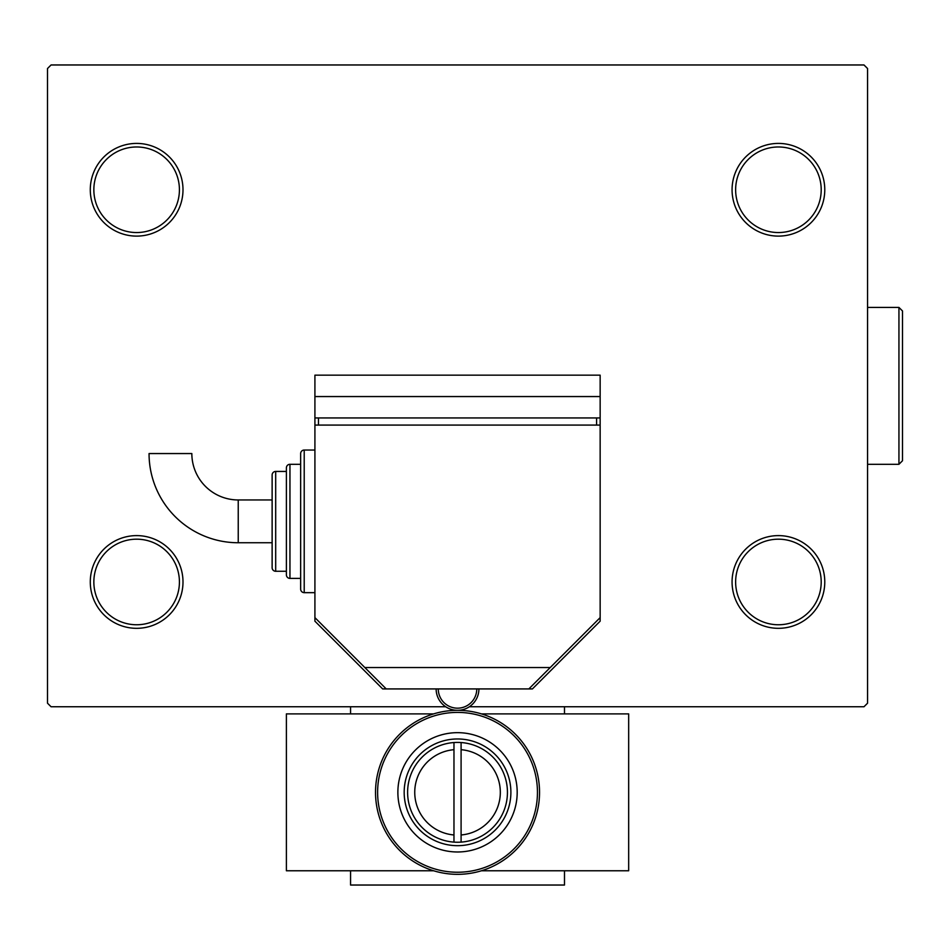 <?xml version="1.0" encoding="UTF-8"?>
<svg xmlns="http://www.w3.org/2000/svg" width="950" height="950" viewBox="0 0 950 950"><rect width="100%" height="100%" fill="white"/><g stroke="black" fill="none" stroke-linecap="round" stroke-linejoin="round"><path stroke-width="1.43" d="M732.07 581.97A46.348 46.348 0 0 0 778.418 628.318A46.348 46.348 0 0 0 824.778 581.97A46.348 46.348 0 0 0 778.418 535.61A46.348 46.348 0 0 0 732.07 581.97M821.204 581.97A42.786 42.786 0 0 1 778.418 624.756A42.786 42.786 0 0 1 735.633 581.97A42.786 42.786 0 0 1 778.418 539.184A42.786 42.786 0 0 1 821.204 581.97M732.07 189.763A46.348 46.348 0 0 0 778.418 236.111A46.348 46.348 0 0 0 824.778 189.763A46.348 46.348 0 0 0 778.418 143.414A46.348 46.348 0 0 0 732.07 189.763M821.204 189.763A42.786 42.786 0 0 1 778.418 232.548A42.786 42.786 0 0 1 735.633 189.763A42.786 42.786 0 0 1 778.418 146.977A42.786 42.786 0 0 1 821.204 189.763M90.286 189.763A46.348 46.348 0 0 0 136.634 236.111A46.348 46.348 0 0 0 182.994 189.763A46.348 46.348 0 0 0 136.634 143.414A46.348 46.348 0 0 0 90.286 189.763M179.419 189.763A42.786 42.786 0 0 1 136.634 232.548A42.786 42.786 0 0 1 93.848 189.763A42.786 42.786 0 0 1 136.634 146.977A42.786 42.786 0 0 1 179.419 189.763M90.286 581.97A46.348 46.348 0 0 0 136.634 628.318A46.348 46.348 0 0 0 182.994 581.97A46.348 46.348 0 0 0 136.634 535.61A46.348 46.348 0 0 0 90.286 581.97M179.419 581.97A42.786 42.786 0 0 1 136.634 624.756A42.786 42.786 0 0 1 93.848 581.97A42.786 42.786 0 0 1 136.634 539.184A42.786 42.786 0 0 1 179.419 581.97M469.359 706.752L863.989 706.752L867.564 703.19L867.564 68.531L863.989 64.968L51.062 64.968L47.5 68.531L47.5 703.19L51.062 706.752L445.704 706.752M564.49 870.77L564.49 885.032L350.562 885.032L350.562 870.77M350.562 713.889L350.562 706.752M564.49 706.752L564.49 713.889M461.094 834.967A42.786 42.786 0 0 0 500.317 792.324A42.786 42.786 0 0 0 461.094 749.693L461.094 742.544A49.922 49.922 0 0 0 453.969 742.544L453.969 842.116A49.922 49.922 0 0 0 461.094 842.116L461.094 749.693M453.969 749.693A42.786 42.786 0 0 0 414.746 792.324A42.786 42.786 0 0 0 453.969 834.967M481.448 713.889L628.674 713.889L628.674 870.77L481.448 870.77M433.616 870.77L286.389 870.77L286.389 713.889L433.616 713.889M314.913 450.039L304.214 450.039L304.214 592.658A3.562 3.562 0 0 1 300.651 589.095L300.651 453.601A3.562 3.562 0 0 1 304.214 450.039A3.562 3.562 0 0 0 300.651 453.601L300.651 464.301L289.952 464.301A3.562 3.562 0 0 0 286.389 467.863L286.389 471.438L275.69 471.438A3.562 3.562 0 0 0 272.127 475L272.127 499.961L238.236 499.961A46.407 46.407 0 0 1 191.841 453.554L149.055 453.554A89.193 89.193 0 0 0 238.236 542.747L238.236 499.961M300.651 589.095L300.651 578.396L289.952 578.396A3.562 3.562 0 0 1 286.389 574.833L286.389 571.271L275.69 571.271A3.562 3.562 0 0 1 272.127 567.708L272.127 542.747L238.236 542.747M314.913 417.952L314.913 375.167L600.151 375.167L600.151 621.181L532.404 688.928L382.66 688.928L314.913 621.181L314.913 417.952L600.151 417.952M289.952 578.396L289.952 464.301A3.562 3.562 0 0 0 286.389 467.863L286.389 574.833M275.69 571.271L275.69 471.438A3.562 3.562 0 0 0 272.127 475L272.127 567.708M304.214 592.658L314.913 592.658M314.913 425.077L600.151 425.077M386.223 688.928L314.913 617.619M600.151 617.619L528.841 688.928M364.824 667.541L550.228 667.541M596.588 417.952L596.588 425.077M318.476 417.952L318.476 425.077M314.913 396.554L600.151 396.554M478.919 688.928A21.399 21.399 0 0 1 457.532 710.327A21.399 21.399 0 0 1 436.133 688.928A21.399 21.399 0 0 0 457.52 710.327A21.399 21.399 0 0 0 478.919 688.928M507.442 792.324A49.922 49.922 0 0 1 457.532 842.246A49.922 49.922 0 0 1 407.609 792.324A49.922 49.922 0 0 1 457.532 742.413A49.922 49.922 0 0 1 507.442 792.324M375.523 792.324A82.009 82.009 0 0 1 457.532 710.327A82.009 82.009 0 0 1 539.541 792.324A82.009 82.009 0 0 1 457.532 874.332A82.009 82.009 0 0 1 375.523 792.324A82.009 82.009 0 0 0 457.532 874.332A82.009 82.009 0 0 0 539.541 792.324M898.938 307.42L902.5 310.983L902.5 460.738L898.938 464.301L898.938 307.42L867.564 307.42M438.271 688.928A19.249 19.249 0 0 0 457.532 708.178A19.249 19.249 0 0 0 476.781 688.928M537.451 792.324A79.919 79.919 0 0 0 457.532 712.405A79.919 79.919 0 0 0 377.613 792.324A79.919 79.919 0 0 0 457.532 872.242A79.919 79.919 0 0 0 537.451 792.324M510.886 792.324A53.354 53.354 0 0 0 457.532 738.969A53.354 53.354 0 0 0 404.178 792.324A53.354 53.354 0 0 0 457.532 845.678A53.354 53.354 0 0 0 510.886 792.324M397.872 792.324A59.66 59.66 0 0 1 457.532 732.664A59.66 59.66 0 0 1 517.192 792.324A59.66 59.66 0 0 1 457.532 851.984A59.66 59.66 0 0 1 397.872 792.324M898.938 464.301L867.564 464.301"/></g></svg>
